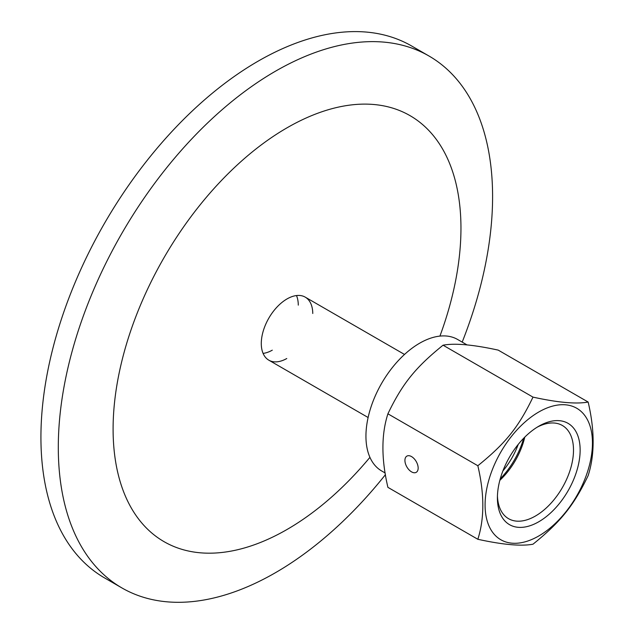 <?xml version="1.0" encoding="UTF-8"?>
<svg xmlns="http://www.w3.org/2000/svg" width="634" height="634" viewBox="0 0 634 634"><rect width="100%" height="100%" fill="white"/><g stroke="black" fill="none" stroke-linecap="round" stroke-linejoin="round"><path stroke-width="0.95" d="M263.086 353.4A36.4 21.017 120 0 0 272.287 350.166M298.289 305.128A36.4 21.017 120 0 0 296.49 295.547M286.766 358.527A36.4 21.017 -60 0 1 268.824 360.175A36.4 21.017 -60 0 1 261.287 343.517A36.4 21.017 -60 0 1 277.177 306.88A36.4 21.017 -60 0 1 305.223 297.132A36.4 21.017 -60 0 1 312.768 313.489M462.186 342.114A307.094 177.306 120 0 0 492.594 196.595A307.094 177.306 120 0 0 428.996 56.014A307.094 177.306 120 0 0 192.348 138.283A307.094 177.306 120 0 0 58.296 447.335A307.094 177.306 120 0 0 121.894 587.924A307.094 177.306 120 0 0 385.432 474.668M428.996 56.014L411.624 45.981A307.094 177.306 120 0 0 174.976 128.258A307.094 177.306 120 0 0 40.925 437.309A307.094 177.306 120 0 0 104.523 577.891L121.894 587.924M439.925 336.107A245.968 142.016 120 0 0 460.958 228.24A245.968 142.016 120 0 0 287.028 127.814A245.968 142.016 120 0 0 113.098 429.067A245.968 142.016 120 0 0 369.931 457.344M535.453 516.021A53.811 31.066 120 0 0 570.608 468.597A53.811 31.066 120 0 0 562.358 425.477A53.811 31.066 120 0 0 537.077 427.245A53.811 31.066 120 0 1 562.358 425.477A53.811 31.066 120 0 1 570.608 468.597A53.811 31.066 120 0 1 535.453 516.021A53.811 31.066 120 0 1 508.547 518.683A53.811 31.066 120 0 0 535.453 516.021M497.436 495.907A53.811 31.066 120 0 0 508.547 518.683A53.811 31.066 120 0 1 497.436 495.907M499.838 480.334A53.811 31.066 120 0 0 524.793 437.111A53.811 31.066 120 0 1 499.838 480.334M500.258 478.797A58.502 33.776 120 0 0 523.676 438.245A58.502 33.776 120 0 1 500.258 478.797M538.773 521.766A58.502 33.776 -60 0 1 497.405 497.88A58.502 33.776 -60 0 1 538.773 426.23A58.502 33.776 -60 0 1 580.142 450.116A58.502 33.776 -60 0 1 538.773 521.766A58.502 33.776 120 0 0 576.988 470.214A58.502 33.776 120 0 0 568.024 423.33A58.502 33.776 120 0 0 538.773 426.23A58.502 33.776 120 0 0 497.405 497.88A58.502 33.776 120 0 0 509.522 524.659A58.502 33.776 120 0 0 538.773 521.766M518.224 444.402A53.042 30.622 -60 0 1 502.865 470.999M538.773 412.005A75.921 43.833 120 0 0 492.277 531.831A75.921 43.833 120 0 0 585.261 478.147A75.921 43.833 120 0 0 538.773 412.005M477.838 465.736C505.567 443.332 518.541 427.189 532.996 397.122C558.015 402.598 576.401 404.238 588.154 402.043C594.787 430.391 594.787 454.903 588.154 475.587C573.699 505.655 560.725 521.798 532.996 544.202C521.251 546.397 502.865 544.749 477.838 539.28C484.479 518.596 484.479 494.084 477.838 465.736L387.905 413.812C381.264 434.496 381.264 459.008 387.905 487.356L477.838 539.28M404.928 460.411A9.359 5.405 60 0 1 406.862 456.123A9.359 5.405 60 0 1 416.221 461.528A9.359 5.405 60 0 1 416.221 472.338A9.359 5.405 60 0 1 409.009 469.826A9.359 5.405 60 0 1 404.928 460.411M532.996 397.122L443.055 345.197C454.808 343.002 473.194 344.65 498.213 350.119L588.154 402.043M443.055 345.197C415.333 367.601 402.352 383.744 387.905 413.812M385.155 472.98L381.676 470.967A75.921 43.833 -60 0 1 381.668 383.293A75.921 43.833 -60 0 1 457.597 339.459L467.092 344.944M404.516 354.454L305.223 297.132M368.116 417.505L268.824 360.175"/></g></svg>
